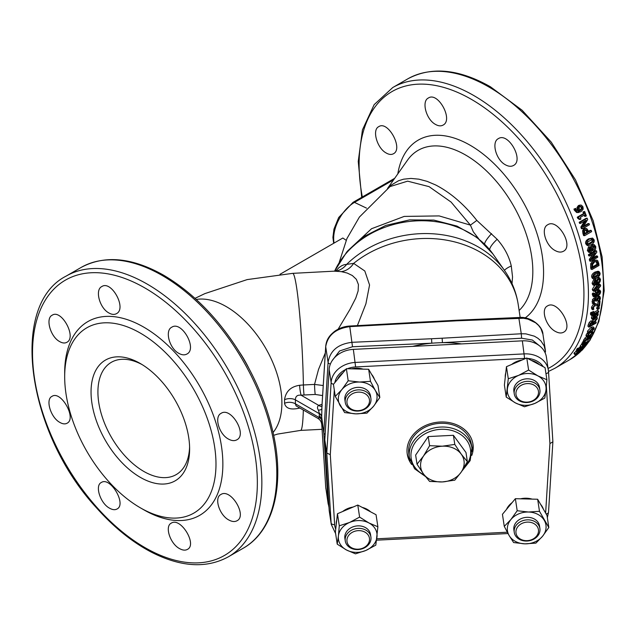 <?xml version="1.0" encoding="UTF-8"?>
<svg xmlns="http://www.w3.org/2000/svg" width="636" height="636" viewBox="0 0 636 636"><rect width="100%" height="100%" fill="white"/><g stroke="black" fill="none" stroke-linecap="round" stroke-linejoin="round"><path stroke-width="0.95" d="M579.905 206.573L580.668 206.279L582.202 207.288L582.274 208.648L580.239 210.595L578.943 207.893L579.905 206.573M579.706 210.484L581.296 208.783L581.232 207.431L580.167 206.438M581.296 208.783L582.274 208.648M577.973 207.376L580.167 205.054L581.463 205.205L582.966 206.851L583.156 209.22L580.97 211.709L577.647 212.408L575.254 209.983L574.92 208.902L575.818 208.377A163.722 94.526 60 0 1 575.842 208.433L576.129 209.673L578.553 211.279L579.563 210.985L578.299 209.371L577.973 207.376L577.011 207.543L578.386 205.539L580.167 205.054M578.084 211.303L578.585 211.112L577.329 209.522L577.011 207.543M578.585 211.112L579.563 210.985M578.871 212.48L576.669 212.527L574.292 210.134L573.958 209.061L575.818 208.377M573.958 209.061L574.92 208.902M580.207 222.242L587.195 218.212A163.722 94.526 60 0 1 587.688 219.571L583.053 227.084L589.079 223.602A163.722 94.526 60 0 1 589.461 224.731L582.465 228.769A163.722 94.526 -120 0 0 581.892 227.052L586.146 220.183L580.612 223.379A163.722 94.526 -120 0 0 580.207 222.242L579.189 222.282L586.185 218.243L587.195 218.212M580.612 223.379L579.595 223.395A162.108 93.595 -120 0 0 579.189 222.282M582.465 228.769L581.431 228.737A162.108 93.595 -120 0 0 580.859 227.036L581.892 227.052M580.859 227.036L584.579 221.082M583.649 226.122L588.046 223.586L589.079 223.602M585.39 229.954L586.591 229.866L587.616 231.568A163.722 94.526 60 0 1 587.871 232.394L585.088 234A163.722 94.526 -120 0 0 584.778 232.999L584.532 231.226L585.39 229.954L586.591 229.866L585.669 229.819M584.905 233.412L586.821 232.307L587.871 232.394M586.821 232.307A162.108 93.595 -120 0 0 586.567 231.488L585.549 229.811M583.633 230.757L584.953 228.706L586.766 228.602L588.348 230.908A163.722 94.526 60 0 1 588.666 231.933L591.273 230.431A163.722 94.526 60 0 1 591.639 231.639L584.643 235.678A163.722 94.526 -120 0 0 583.951 233.388L583.633 230.757L582.592 230.701L583.912 228.658L585.724 228.555M585.033 228.372L586.766 228.602M584.643 235.678L583.586 235.574A162.108 93.595 -120 0 0 582.902 233.317L582.592 230.701M588.483 231.345L590.216 230.343L591.273 230.431M592.219 239.311L593.308 240.217L592.911 242.006L588.666 244.447L587.585 243.524L587.958 241.775L592.498 239.319M587.585 244.256L591.822 241.815L592.235 240.034L591.146 239.144M586.805 243.978C586.289 242.022 587.243 240.352 589.667 238.985L592.561 238.087L594.088 239.772C594.604 241.72 593.642 243.389 591.186 244.765L588.244 245.655L586.805 243.978L585.724 243.795C585.207 241.855 586.169 240.201 588.602 238.826L592.561 238.087M588.244 245.655L587.155 245.448L585.724 243.795M589.54 254.941L596.528 250.902A163.722 94.526 60 0 1 596.807 252.238L591.528 259.655L597.554 256.173A163.722 94.526 60 0 1 597.753 257.27L590.764 261.309A163.722 94.526 -120 0 0 590.462 259.631L595.304 252.85L589.763 256.046A163.722 94.526 -120 0 0 589.54 254.941L588.435 254.646L595.423 250.608L596.528 250.902M589.763 256.046L588.658 255.744A162.108 93.595 -120 0 0 588.435 254.646M590.764 261.309L589.644 260.951A162.108 93.595 -120 0 0 589.341 259.297L590.462 259.631M589.341 259.297L593.046 254.154M592.736 257.97L596.441 255.831L597.554 256.173M594.676 261.786L597.101 261.73L597.935 263.884A163.722 94.526 60 0 1 598.063 264.767L592.673 267.875A163.722 94.526 -120 0 0 592.553 266.993L592.625 264.433L594.676 261.786M596.568 261.388L595.956 261.317M592.537 266.882L596.934 264.345L598.063 264.767M596.934 264.345A162.108 93.595 -120 0 0 596.807 263.471L595.98 261.34M591.83 264.051L594.485 260.561L596.91 260.164L597.713 260.673L598.746 263.455A163.722 94.526 60 0 1 599.025 265.466L592.029 269.505A163.722 94.526 -120 0 0 591.75 267.51L591.83 264.051L590.709 263.662L593.364 260.196L596.91 260.164M592.029 269.505L590.9 269.068A162.108 93.595 -120 0 0 590.629 267.096L590.709 263.662M598.412 272.804L599.271 273.647L598.627 275.364L594.39 277.797L593.539 276.954L594.151 275.277L596.258 273.734L598.85 272.86M593.253 277.272L597.49 274.832L598.086 272.868M592.768 277.399C592.585 275.547 593.706 273.933 596.131 272.558L599.247 271.723L600.05 273.194C600.225 275.038 599.088 276.652 596.64 278.027L593.531 278.87L592.768 277.399L591.623 276.891C591.448 275.054 592.569 273.448 594.994 272.073L598.118 271.23L599.247 271.723M593.531 278.87L592.378 278.337L591.623 276.891M598.293 295.74L599.891 296.599L600.424 298.165L599.827 300.534L598.842 301.106A163.722 94.526 -120 0 0 598.85 301.035L599.605 298.689L599.295 297.728L597.188 298.984L596.862 300.311A163.722 94.526 60 0 1 596.83 300.749L596.059 301.202A163.722 94.526 -120 0 0 596.083 300.852L595.01 299.93L594.223 300.788L594.422 303.396A163.722 94.526 60 0 1 594.414 303.459L593.42 304.032L593.642 300.367L594.97 298.912L596.457 299.469L598.357 296.813L599.947 296.63L598.866 295.931M595.789 299.818L595.01 299.93M594.946 298.085L596.457 299.469M596.059 301.202L594.914 300.438A162.108 93.595 -120 0 0 594.938 300.089L594.946 299.969M598.842 301.106L597.697 300.327A162.108 93.595 -120 0 0 597.705 300.256L598.468 297.799M597.705 300.256L598.85 301.035M595.375 298.682L595.892 297.37L597.037 298.109M595.892 297.37L596.226 296.901M593.42 304.032L592.283 303.253L592.498 299.62L593.825 298.181L595.312 298.721M592.498 299.62L593.642 300.367M597.975 308.325L599.311 307.554A163.722 94.526 60 0 1 599.136 308.746L597.8 309.517A163.722 94.526 -120 0 0 597.975 308.325L596.838 307.474L598.182 306.703L599.311 307.554M597.8 309.517L596.671 308.651A162.108 93.595 -120 0 0 596.838 307.474M587.887 335.538L589.302 335.697L591.838 333.256L591.75 332.294A163.722 94.526 -120 0 0 591.774 332.254L592.76 331.682L592.609 332.795L591.265 334.711L588.944 336.476L587.171 337.08L585.971 335.88L587.02 333.288L588.014 332.715L589.087 333.805A163.722 94.526 60 0 1 589.063 333.844L587.847 336.118M587.171 337.08L587.123 335.967L589.087 333.805M588.236 334.584L590.764 332.151M587.02 333.288L588.093 334.377M589.564 337.199L589.62 337.986L588.284 339.33L587.672 339.219L588.109 338.042L589.564 337.199L589.62 337.986L589.127 337.454M587.807 338.797L588.284 339.33L587.672 339.219M590.86 336.452L589.357 338.964L586.829 340.141L587.235 338.543L585.446 341.214A163.722 94.526 60 0 1 585.422 341.254L584.524 341.778L586.002 339.067L591.21 335.713A163.722 94.526 60 0 1 590.86 336.452M590.741 335.204L591.21 335.713M584.524 341.778L583.482 340.618L583.92 339.457L586.662 336.603M578.275 349.824L579.086 349.355A163.722 94.526 60 0 1 579.062 349.395L578.569 349.999L579.38 349.967A163.722 94.526 -120 0 0 580.119 348.918L580.851 348.496A163.722 94.526 60 0 1 580.127 349.522L584.643 346.914A163.722 94.526 60 0 1 584.182 347.542L579.666 350.15A163.722 94.526 60 0 1 579.356 350.563L578.625 350.985A163.722 94.526 -120 0 0 578.935 350.571L577.734 350.531L578.275 349.824L577.281 348.6L578.092 348.13L579.086 349.355M576.741 349.299L576.502 349.895L577.488 351.136L577.734 350.531L576.741 349.299L577.281 348.6M578.569 349.999L579.205 350.062L578.855 349.633M584.198 346.358L584.643 346.914M580.183 347.677L580.708 347.375M578.474 348.608A162.108 93.595 -120 0 0 579.126 347.685L579.857 347.264L580.851 348.496M579.126 347.685L580.119 348.918M578.991 349.474L579.38 349.967M582.497 348.512L582.489 349.816L579.507 352.312A163.722 94.526 -120 0 0 579.547 352.265L581.646 350.325L581.32 349.943L577.52 353.29L574.912 354.681L577.981 351.605A163.722 94.526 60 0 1 577.949 351.652L576.144 353.417L576.447 353.743L581.686 349.363L582.894 348.989L582.512 348.504M581.344 349.927L581.646 350.325L581.32 349.943M577.647 351.175L577.981 351.605M574.912 354.681L573.958 353.393L576.908 350.404M575.898 350.993L576.868 352.249M579.181 351.772L579.547 352.265M579.142 351.811L579.507 352.312M582.258 346.278L582.743 346.874L581.908 347.161L582.004 346.62L584.079 344.807A163.722 94.526 60 0 1 582.743 346.874M581.821 347.049L582.004 346.62M587.243 342.995L582.918 347.177C581.177 348.154 580.636 348.091 581.304 347.002L585.152 343.758A163.722 94.526 60 0 1 583.419 346.485L586.146 344.116L586.336 343.146A163.722 94.526 -120 0 0 586.36 343.106L587.322 342.558L587.243 342.995M585.931 342.852L586.424 343.432L586.034 342.796M580.294 345.793L580.048 346.572L581.058 347.797L581.304 347.002L580.294 345.793L581.59 344.315L582.608 345.515M581.59 344.315L582.171 343.838M584.118 342.422L585.041 341.89A163.722 94.526 60 0 1 585.017 341.922L584.778 343.058L588.499 340.912A163.722 94.526 60 0 1 588.101 341.604L582.854 344.632A163.722 94.526 -120 0 0 583.252 343.941L584.039 343.488L584.118 342.422L583.085 341.254L583.729 340.88M584.039 343.488L583.085 341.254M584.77 342.327L584.627 342.884M583.005 342.311L582.902 341.548L583.005 342.311M582.854 344.632L581.829 343.44A162.108 93.595 -120 0 0 582.226 342.756L582.981 342.327M582.226 342.756L583.252 343.941M587.807 340.117L588.499 340.912M585.486 340.88L586.742 340.157M591.87 329.241L593.412 329.376L590.908 331.833L589.389 331.698L591.87 329.241M593.42 328.78L593.412 329.376L592.808 328.78M589.365 332.302L589.389 331.698M590.097 330.601L591.631 329.376M588.626 332.143L592.164 328.399L594.175 327.906L594.167 328.939L590.59 332.644L588.602 333.145L588.626 332.143L587.545 331.078L591.075 327.357L593.094 326.856L594.175 327.906M588.602 333.145L587.521 332.072L587.545 331.078M590.796 323.756L591.575 323.303L592.673 324.304L590.049 325.823A163.722 94.526 -120 0 0 590.295 324.924L591.87 322.738L592.919 322.524M591.575 323.303A162.108 93.595 -120 0 0 591.703 322.842M592.863 322.492L592.895 323.517A163.722 94.526 60 0 1 592.673 324.304M593.722 322.07A403.884 366.829 -49.2 0 0 597.379 317.857A163.722 94.526 60 0 1 597.085 319.049A418.122 380.988 132.8 0 1 593.738 322.826A163.722 94.526 60 0 1 593.452 323.851L596.234 322.245A163.722 94.526 60 0 1 595.972 323.144L588.984 327.174A163.722 94.526 -120 0 0 589.477 325.441L590.311 323.493L592.037 321.824L593.722 322.07L592.394 320.631M596.918 317.459L597.379 317.857M592.744 320.942A404.663 367.536 -48.5 0 0 593.857 319.677M588.984 327.174L587.879 326.173A162.108 93.595 -120 0 0 588.372 324.455L589.198 322.516L590.923 320.862L592.617 321.093M595.137 321.26L596.234 322.245M593.34 317.785L594.414 318.684L593.46 318.859L593.277 318.032L595.01 315.877A163.722 94.526 60 0 1 594.414 318.684M593.332 318.747L593.277 318.032M598.182 314.073L598.118 315.003L594.811 319.224L592.744 319.622L592.561 318.405L593.46 316.513L595.853 314.597A163.722 94.526 60 0 1 595.081 318.294L597.347 315.456L597.069 314.033A163.722 94.526 -120 0 0 597.085 313.977L598.047 313.421L598.182 314.073M597.323 312.84L598.047 313.421M596.361 313.397L597.085 313.977M596.322 313.421L597.069 314.033M595.598 315.917L596.218 313.58L597.339 314.494M596.218 313.58L595.948 313.127M595.201 314.073L595.853 314.597M592.744 319.622L591.623 318.676L591.44 317.475L592.339 315.599L593.46 316.513M592.339 313.945L593.491 314.256A163.722 94.526 -120 0 0 593.746 312.721L594.477 312.3A163.722 94.526 60 0 1 594.223 313.802L598.738 311.195A163.722 94.526 60 0 1 598.579 312.117L594.064 314.725A163.722 94.526 60 0 1 593.945 315.345L593.221 315.766A163.722 94.526 -120 0 0 593.332 315.146L591.718 315.551L591.782 313.516L592.593 313.055A163.722 94.526 60 0 1 592.585 313.103L592.418 314.613M591.718 315.551L590.59 314.653L590.653 312.65L591.464 312.181L592.593 313.055M590.653 312.65L591.782 313.516M592.808 315.432L593.221 315.766M594.342 312.197L597.609 310.312L598.738 311.195M592.434 312.928A162.108 93.595 -120 0 0 592.617 311.855L593.34 311.433L594.477 312.3M592.617 311.855L593.746 312.721M592.466 313.453L593.491 314.256M599.223 301.814L600.026 301.345A163.722 94.526 60 0 1 599.517 306.043L598.524 306.616L597.061 305.757L594.732 305.693L593.428 307.673L593.817 309.128A163.722 94.526 60 0 1 593.809 309.183L592.816 309.764L592.625 308.062L594.779 304.676L596.147 304.262L598.826 305.558A163.722 94.526 -120 0 0 599.223 301.814L598.42 300.82M599.303 300.844L600.026 301.345M592.816 309.764L591.679 308.929L591.488 307.252L593.642 303.881L595.002 303.467L597.689 304.731A162.108 93.595 -120 0 0 598.078 301.019M597.689 304.731L598.826 305.558M596.099 303.793L597.236 304.596M595.002 303.467L596.147 304.262M598.365 291.717L599.629 291.463L599.947 292.25L599.525 293.482L597.212 295.35L597.132 292.973L598.365 291.717M596.512 294.404L598.373 292.775L598.802 291.503M598.373 292.775L599.525 293.482M598.524 289.587L600.082 290.39L600.71 291.813L600.026 293.951L597.403 296.32L594.517 297.131L593.46 295.064L593.571 294.094L594.469 293.57A163.722 94.526 60 0 1 594.469 293.617L594.74 295.978L596.544 295.74L596.099 294.357L596.544 292.552L598.333 290.636L600.114 290.406L599.017 289.754M594.517 297.131L593.022 296.273L592.315 294.381L592.418 293.411L593.324 292.894L594.469 293.57M594.334 295.39L595.391 295.032L594.954 293.657L595.813 291.177M595.391 295.032L596.544 295.74M592.418 293.411L593.571 294.094M599.192 285.461L599.955 286.248L599.215 287.917L594.978 290.358L594.223 289.555L594.922 287.925L599.192 285.461L599.955 286.248L598.802 285.54M594.278 289.96L594.978 290.358L594.223 289.555M593.833 289.706L598.071 287.265L598.81 285.612M593.452 290L597.021 285.262L600.138 284.427L600.726 285.803L597.109 290.525L594.008 291.368L593.452 290L592.299 289.364L594.652 285.453M597.021 285.262L595.876 284.65L599.001 283.807L600.138 284.427M594.008 291.368L592.855 290.708L592.299 289.364M593.929 283.616L595.018 284.181L593.905 283.386L594.922 281.319L596.369 281.351L595.018 284.181L594.31 284.276M593.873 283.592L594.851 282.209L595.996 282.789M594.851 282.209L595.224 280.786M598.412 279.14L599.358 278.989L599.827 279.951L598.444 282.4L596.902 282.312L598.412 279.14M596.981 281.963L598.635 279.029M598.245 278.027L599.653 277.868L600.519 279.562L600.018 281.915L598.556 283.489L596.695 283.115L595.169 285.238L593.96 285.373L593.213 283.783L594.835 280.214L596.6 280.54L598.245 278.027L597.339 277.59M594.954 279.554L596.568 280.555M596.051 283.036L597.204 283.632L596.695 283.115M597.888 277.201L599.653 277.868M595.495 279.816L596.21 278.258M593.96 285.373L592.808 284.777L592.068 283.203L593.69 279.665L595.423 279.991M589.397 251.005L590.518 251.26L589.143 250.369L589.882 248.199L591.496 248.294L591.345 249.813L589.898 251.387M590.884 247.968L590.343 248M589.421 250.997L590.248 249.558L591.345 249.813M590.248 249.558L590.399 248.048M593.348 246.013L594.191 245.83L595.058 246.927L593.984 249.495L592.259 249.336L593.348 246.013M592.378 249.439L593.96 246.681L593.595 245.894M592.903 249.702L592.259 249.336M592.959 244.82L594.143 244.59L595.757 246.537L595.638 249.042L594.318 250.671L593.134 250.87L592.156 250.21L590.892 252.405L589.842 252.595L588.451 250.759L589.596 247.022L591.599 247.428L592.959 244.82L591.87 244.606L594.143 244.59M590.502 247.197L591.87 244.606M589.842 252.595L588.737 252.317L587.354 250.512L588.499 246.808L590.661 246.855M583.935 211.875L584.651 211.462A163.722 94.526 60 0 1 586.352 215.906L585.637 216.32A163.722 94.526 -120 0 0 585.017 214.666L580.326 217.369A163.722 94.526 60 0 1 580.954 219.023L580.31 219.396L578.625 218.076A163.722 94.526 -120 0 0 578.267 217.13L584.563 213.489A163.722 94.526 -120 0 0 583.935 211.875L582.95 211.979L584.651 211.462M579.054 217.957L577.631 218.148A162.108 93.595 -120 0 0 577.265 217.21L583.57 213.577A162.108 93.595 -120 0 0 582.95 211.979M583.57 213.577L584.563 213.489M577.265 217.21L578.267 217.13M577.631 218.148L579.309 219.452L580.31 219.396M585.637 216.32L584.635 216.375A162.108 93.595 -120 0 0 584.174 215.151M299.651 407.922A8.109 1.264 -96.4 0 0 299.643 408.081C290.811 410.14 285.779 408.55 284.538 403.311A8.109 4.81 1.4 0 1 295.382 403.812L296.09 405.855M321.927 406.706L321.713 416.214A8.348 0.835 89.5 0 1 321.673 416.914A8.109 5.032 4.1 0 0 319.336 413.678L295.382 399.845A8.109 4.547 178.6 0 0 284.538 399.71C285.779 391.418 290.811 386.609 299.643 385.281A8.109 1.264 -96.4 0 0 301.162 395.242C297.402 394.733 295.478 396.268 295.382 399.845A86.25 49.799 60 0 1 295.382 403.812L319.336 417.645A8.109 4.293 176.2 0 1 321.673 420.213L321.816 425.102M321.673 416.914L323.796 433.235L328.081 362.361C330.068 350.619 338.129 343.933 352.272 342.295L431.542 338.742A4049.142 2337.745 0 0 0 442.147 338.209L521.274 333.765L518.769 317.499C530.575 316.124 542.77 326.149 542.945 334.321L540.918 328.597L538.605 325.465L535.599 322.786L527.896 319.113L523.476 318.246L456.799 320.806L349.903 326.626C335.752 328.494 327.691 335.188 325.712 346.707L321.776 409.139A8.109 1.391 -1.5 0 1 318.437 410.22C317.11 408.217 317.181 406.595 318.644 405.339L322.047 404.369M321.673 420.213L321.562 418.504L319.2 415.586L319.367 413.424L318.437 410.22M178.954 353.417C181.968 355.063 184.607 355.278 186.873 354.053C197.748 348.878 181.61 320.393 171.768 327.214C164.557 330.529 169.446 348.671 178.954 353.417M108.772 312.896C111.713 314.597 114.281 314.852 116.468 313.659C127.097 308.516 111.364 279.904 101.776 286.582C94.756 289.793 99.542 307.951 108.772 312.896M59.363 341.421C62.28 343.162 64.769 343.456 66.844 342.311C77.051 337.43 61.39 308.706 52.144 315.233C45.323 318.342 50.355 336.444 59.363 341.421M59.657 422.296C62.574 424.029 65.047 424.339 67.066 423.226C76.988 418.552 60.921 390.059 51.953 396.387C45.283 399.368 50.634 417.375 59.657 422.296M109.471 508.14C112.445 509.849 114.949 510.136 116.984 509.015C126.946 504.412 110.298 476.253 101.291 482.509C94.653 485.522 100.281 503.283 109.471 508.14M179.654 548.661C182.683 550.323 185.251 550.577 187.358 549.425C197.629 544.686 180.584 516.758 171.259 523.158C164.438 526.322 170.281 543.939 179.654 548.661M229.095 520.121C232.148 521.743 234.779 521.965 236.982 520.773C247.563 515.804 230.645 487.876 220.883 494.506C213.768 497.813 219.531 515.51 229.095 520.121M228.809 439.245C231.87 440.859 234.533 441.066 236.791 439.842C247.619 434.73 231.027 406.507 221.105 413.336C213.831 416.755 219.134 434.595 228.809 439.245M505.541 164.859C496.032 160.121 491.151 141.979 498.354 138.656C508.196 131.843 524.334 160.32 513.467 165.495C511.201 166.727 508.554 166.513 505.541 164.859M435.358 124.338C426.128 119.401 421.342 101.243 428.362 98.023C437.958 91.346 453.691 119.966 443.053 125.101C440.867 126.302 438.307 126.047 435.358 124.338M385.957 152.863C376.941 147.894 371.909 129.784 378.73 126.675C387.976 120.148 403.637 148.88 393.43 153.761C391.355 154.906 388.866 154.604 385.957 152.863M555.681 331.563C546.117 326.952 540.354 309.263 547.469 305.956C557.239 299.317 574.149 327.246 563.576 332.223C561.365 333.407 558.742 333.192 555.681 331.563M555.395 250.687C545.72 246.037 540.417 228.205 547.691 224.786C557.613 217.957 574.205 246.172 563.385 251.284C561.119 252.508 558.456 252.309 555.395 250.687M142.082 364.579A64.84 37.437 -120 0 0 111.348 362.305A64.84 37.437 -120 0 0 111.348 437.178A64.84 37.437 -120 0 0 176.188 474.615A64.84 37.437 -120 0 0 189.592 446.862M189.623 448.905A69.706 40.243 60 0 1 140.333 477.358A69.706 40.243 60 0 1 91.043 391.991A69.706 40.243 60 0 1 140.333 363.53A69.706 40.243 60 0 1 189.623 448.905M143.768 509.786L140.333 507.806A106.991 61.772 60 0 1 64.681 376.766A106.991 61.772 60 0 1 140.333 333.089A106.991 61.772 60 0 1 215.986 464.129A106.991 61.772 60 0 1 140.333 507.806L143.768 509.794A111.856 64.578 60 0 1 143.768 509.786A111.856 64.578 60 0 0 222.862 464.129A111.856 64.578 60 0 0 143.768 327.135A111.856 64.578 60 0 0 64.681 372.799L64.681 376.766M540.123 346.31L532.412 340.053L521.615 338.217L442.433 342.653A185.601 148.832 171.6 0 0 431.82 343.186L352.503 346.755L339.608 350.953L332.143 360.699M335.673 271.143L338.948 267.621L341.794 265.689L344.148 264.727L353.64 263.384L364.81 271L369.564 284.984L365.891 303.865L357.4 325.576M388.191 187.946L391.196 185.108L398.573 180.727L403.645 179.177L410.951 178.43L418.87 179.161L427.138 181.363L435.652 184.965C450.622 192.708 464.344 204.522 476.809 220.414L497.169 239.303C504.404 247.484 509.102 256.395 511.288 266.031L512.537 276.867L512.02 283.64M347.582 250.997L371.527 228.729L404.202 216.415L439.142 215.914L470.409 225.12L451.091 202.073L429.069 186.634L407.62 181.165L390.011 186.594L359.396 217.067L346.946 238.54L339.266 262.231M478.717 238.778L473.327 231.838L470.409 225.12A16.21 0.405 142.7 0 0 476.809 220.414M346.167 240.313L342.836 238.015L280.007 274.291M299.643 385.281A36.101 20.845 180 0 1 303.396 384.979L314.534 384.414L318.533 369.397L325.282 352.98M338.145 329.186L349.943 309.454L355.77 298.093L358.124 290.954L358.426 284.554L356.351 279.323L352.352 275.531L347.145 273.019L341.278 271.636L334.981 271.214M341.278 271.636A19.454 16.568 100.6 0 0 353.64 263.384A98.882 80.43 171.4 0 1 454.358 241.831A98.882 80.43 171.4 0 1 518.213 304.533C516.281 292.131 511.694 280.746 504.459 270.395A97.507 79.309 -8.6 0 0 346.668 264.345A19.454 18.365 -101.7 0 1 336.126 271.063L337.048 270.785M322.595 395.568L315.225 394.447A8.109 0.58 -92.9 0 1 314.534 384.414L323.223 385.527M521.615 338.217L521.274 333.765L525.877 333.86L534.359 336.174L537.961 338.304L540.982 341.007L544.146 345.873L545.465 351.382A3.244 1.836 176.4 0 1 545.473 351.47A3.244 1.836 176.4 0 1 545.004 352.519M296.32 406.007L318.437 418.679A8.109 7.99 -171.1 0 1 321.776 424.403L325.712 487.232L328.216 504.205M328.995 507.361L328.081 502.885L323.796 433.235L325.139 434.595M456.799 320.806L456.648 320.218L349.705 326.037C344.052 326.419 339.004 328.208 334.568 331.396C331.125 334.29 326.467 338.082 325.704 346.469A3.244 1.9 -176.3 0 1 325.751 346.207M411.874 323.08L411.699 322.492M321.832 407.787L325.704 346.469A3.244 1.9 -176.3 0 0 325.712 346.707L328.081 362.361A3.244 1.821 3.4 0 0 330.402 364.038M431.542 338.742L431.82 343.186A106.117 86.313 -8.6 0 0 412.732 346.382M442.147 338.209L442.433 342.653A106.117 86.313 -8.6 0 1 461.521 343.917M511.288 266.031A16.21 8.244 -11.8 0 0 504.404 270.316M489.641 249.622A16.21 4.547 141 0 1 497.169 239.303M318.437 418.679L319.336 417.645L319.2 415.586M322.269 405.84L321.776 406.197A8.109 3.88 67.3 0 1 318.644 405.339L301.162 395.242A28.127 16.242 0 0 1 304.088 395.004L315.225 394.447M472.174 451.425A33.231 27.03 171.4 0 0 472.93 445.605A33.231 27.03 171.4 0 0 472.802 443.236M407.135 453.182A33.231 27.03 171.4 0 0 410.164 460.822M471.801 455.4A33.231 27.03 171.4 0 0 473.216 447.466A33.231 27.03 171.4 0 0 472.969 444.159A33.231 27.03 171.4 0 0 436.058 422.415A33.231 27.03 171.4 0 0 407.255 454.12A33.231 27.03 171.4 0 0 411.699 464.503M335.617 533.596L331.284 524.446L329.305 511.392A24.319 19.78 -8.6 0 1 329.154 509.977L324.805 439.937L326.785 452.983L331.133 382.498A24.319 19.78 -8.6 0 1 355.325 362.433L524.326 353.894A24.319 19.78 -8.6 0 1 548.367 370.104A24.319 19.78 -8.6 0 1 548.518 371.519A3.244 1.884 -3.6 0 1 548.526 371.615L552.883 441.797L549.917 443.594L546.364 386.314M324.805 439.937L329.154 369.452A24.319 19.78 -8.6 0 1 353.346 349.379L522.347 340.84A24.319 19.78 -8.6 0 1 546.388 357.05L548.526 371.615A3.244 1.884 -3.6 0 1 545.958 373.634M548.534 371.718L552.883 441.662M334.298 389.971L330.299 454.684L326.785 452.983L331.133 523.03A3.244 1.884 -3.6 0 0 334.639 524.597A21.075 17.14 171.4 0 0 335.721 529.184M539.622 527.26A12.966 10.55 171.4 0 0 525.121 517.497A12.966 10.55 171.4 0 0 514.166 531.116M506.487 509.42A19.454 15.82 -8.6 0 1 512.115 502.623M520.494 498.815A19.454 15.82 -8.6 0 1 532.133 499.117M540.584 504.332A19.454 15.82 -8.6 0 1 543.335 509.086M537.651 499.252L515.367 498.688L502.44 514.309L504.269 526.362L509.094 535.456A19.454 15.82 -8.6 0 1 510.883 519.556A19.454 15.82 -8.6 0 1 528.484 512.02A19.454 15.82 -8.6 0 1 544.305 520.399A19.454 15.82 -8.6 0 1 542.516 536.307A19.454 15.82 -8.6 0 1 524.915 543.836L513.626 542.556L509.094 535.456A19.454 15.82 171.4 0 0 524.915 543.836L535.902 543.12L542.516 536.307L548.828 527.498L547.008 515.438L537.651 499.252L539.479 511.304L548.828 527.498M504.269 526.362L510.883 519.556L517.195 510.74L528.484 512.02L539.479 511.304M515.367 498.688L517.195 510.74M515.939 531.41A11.345 9.23 171.4 0 0 532.292 539.4A11.345 9.23 171.4 0 0 533.437 523.325A11.345 9.23 171.4 0 0 515.939 531.41M514.182 530.48A12.966 10.55 -8.6 0 1 526.664 519.882A12.966 10.55 -8.6 0 1 539.9 528.5A12.966 10.55 -8.6 0 1 528.659 540.878A12.966 10.55 -8.6 0 1 514.262 532.388A12.966 10.55 -8.6 0 1 514.182 530.48M370.621 535.798A12.966 10.55 171.4 0 0 352.296 527.117A12.966 10.55 171.4 0 0 345.165 539.654M342.629 511.527A19.454 15.82 -8.6 0 1 347.51 508.649A19.454 15.82 -8.6 0 1 353.123 507.043M362.25 507.409A19.454 15.82 -8.6 0 1 370.573 511.821M336.253 524.446A19.454 15.82 -8.6 0 1 336.762 519.922M337.454 513.737L357.782 505.048L359.61 517.1L349.601 522.45A19.454 15.82 -8.6 0 1 368.896 522.935A19.454 15.82 -8.6 0 1 376.997 536.959A19.454 15.82 -8.6 0 1 365.803 550.482A19.454 15.82 -8.6 0 1 346.509 549.997A19.454 15.82 -8.6 0 1 338.408 535.973L339.282 525.797L337.454 513.737L335.395 532.109L337.223 544.162L338.408 535.973A19.454 15.82 171.4 0 1 349.601 522.45L339.282 525.797M359.61 517.1L368.896 522.935L377.879 526.775L375.812 545.139L365.803 550.482L355.484 553.837L346.509 549.997L337.223 544.162M357.782 505.048L376.051 514.723L377.879 526.775M370.621 397.277A12.966 10.55 171.4 0 0 369.437 392.929A12.966 10.55 171.4 0 0 353.425 388.175A12.966 10.55 171.4 0 0 345.165 401.141M371.583 374.358A19.454 15.82 -8.6 0 1 373.213 376.623A19.454 15.82 -8.6 0 1 374.334 379.112M337.485 379.446A19.454 15.82 -8.6 0 1 343.114 372.64M351.493 368.84A19.454 15.82 -8.6 0 1 363.132 369.134M368.649 369.278L378.007 385.464L379.827 397.516L375.304 390.425A19.454 15.82 -8.6 0 1 373.515 406.325A19.454 15.82 -8.6 0 1 355.914 413.853A19.454 15.82 -8.6 0 1 340.093 405.482A19.454 15.82 -8.6 0 1 341.882 389.574A19.454 15.82 -8.6 0 1 359.483 382.045L370.478 381.33L368.649 369.278L346.366 368.705L348.194 380.765L359.483 382.045A19.454 15.82 171.4 0 1 375.304 390.425L370.478 381.33M346.366 368.705L333.439 384.335L335.267 396.387L341.882 389.574L348.194 380.765M379.827 397.516L373.515 406.325L366.9 413.138L355.914 413.853L344.625 412.573L335.267 396.387M539.622 388.747A12.966 10.55 171.4 0 0 525.121 378.984A12.966 10.55 171.4 0 0 514.166 392.603M505.254 377.394A19.454 15.82 -8.6 0 1 505.763 372.871M511.63 364.476A19.454 15.82 -8.6 0 1 522.124 359.992M531.251 360.358A19.454 15.82 -8.6 0 1 539.574 364.77M506.455 366.686L504.396 385.058L506.224 397.11L515.51 402.946L524.485 406.778L534.804 403.431A19.454 15.82 -8.6 0 1 515.51 402.946A19.454 15.82 -8.6 0 1 507.401 388.922A19.454 15.82 -8.6 0 1 518.602 375.391A19.454 15.82 -8.6 0 1 537.897 375.884A19.454 15.82 -8.6 0 1 545.998 389.9L544.813 398.088L534.804 403.431A19.454 15.82 171.4 0 0 545.998 389.9L546.88 379.724L537.897 375.884L528.611 370.049L526.783 357.996L506.455 366.686L508.283 378.738L518.602 375.391L528.611 370.049M526.783 357.996L545.052 367.664L546.88 379.724M506.224 397.11L508.283 378.738M358.879 530.631A11.345 9.23 171.4 0 0 348.123 544.583A11.345 9.23 171.4 0 0 367.664 544.535A11.345 9.23 171.4 0 0 358.879 530.631M358.839 528.373A12.966 10.55 -8.6 0 1 370.907 537.038A12.966 10.55 -8.6 0 1 359.666 549.409A12.966 10.55 -8.6 0 1 345.261 540.926A12.966 10.55 -8.6 0 1 358.839 528.373M369.508 401.372A11.345 9.23 171.4 0 0 353.155 393.374A11.345 9.23 171.4 0 0 352.01 409.457A11.345 9.23 171.4 0 0 369.508 401.372M370.979 400.434A12.966 10.55 -8.6 0 1 358.497 411.031A12.966 10.55 -8.6 0 1 345.261 402.413A12.966 10.55 -8.6 0 1 356.502 390.035A12.966 10.55 -8.6 0 1 370.907 398.526A12.966 10.55 -8.6 0 1 370.979 400.434M526.56 402.143A11.345 9.23 171.4 0 0 537.325 388.199A11.345 9.23 171.4 0 0 517.784 388.246A11.345 9.23 171.4 0 0 526.56 402.143M526.33 402.54A12.966 10.55 -8.6 0 1 514.262 393.875A12.966 10.55 -8.6 0 1 525.503 381.505A12.966 10.55 -8.6 0 1 539.9 389.987A12.966 10.55 -8.6 0 1 526.33 402.54M428.227 436.566L453.404 435.302L454.788 444.429L442.37 446.194A21.886 17.8 171.4 0 0 423.489 456.076A21.886 17.8 171.4 0 0 423.489 473.947A21.886 17.8 171.4 0 0 442.37 481.929L454.788 480.164L461.251 472.039A21.886 17.8 171.4 0 0 461.251 454.168L467.373 461.664L461.251 472.039A21.886 17.8 171.4 0 1 442.37 481.929L429.61 481.436L423.489 473.947L417.025 464.208L415.642 455.074L428.227 436.566L429.61 445.701L423.489 456.076L417.025 464.208M461.792 471.236L470.179 460.591L471.928 448.134L471.363 444.405A31.609 25.71 171.4 0 0 455.853 425.993A31.609 25.71 171.4 0 0 422.725 428.497A31.609 25.71 171.4 0 0 408.853 453.873L409.417 457.61L414.593 468.772L425.373 476.436M453.404 435.302L465.989 452.53L467.373 461.664M454.788 444.429L461.251 454.168A21.886 17.8 171.4 0 0 442.37 446.194L429.61 445.701M581.232 207.431L582.202 207.288M580.064 210.444L580.684 210.357M578.386 205.539L579.34 205.364M577.329 209.522L578.299 209.371M574.292 210.134L575.254 209.983M576.669 212.527L577.647 212.408M586.567 231.488L587.616 231.568M583.912 228.658L584.953 228.706M582.902 233.317L583.951 233.388M592.235 240.034L593.308 240.217M589.795 243.334L590.876 243.532M591.822 241.815L592.911 242.006M588.602 238.826L589.667 238.985M596.807 263.471L597.935 263.884M593.364 260.196L594.485 260.561M590.629 267.096L591.75 267.51M598.134 273.13L599.271 273.647M595.407 276.342L596.544 276.867M597.49 274.832L598.627 275.364M594.994 272.073L596.131 272.558M594.938 300.089L596.083 300.852M598.468 297.934L599.605 298.689M597.498 296.265L598.357 296.813M593.825 298.181L594.97 298.912M592.005 301.488L593.142 302.251M591.003 332.397L591.838 333.256M588.372 334.727L589.302 335.697M586.058 334.862L587.123 335.967M586.575 336.651L587.624 337.78M584.953 337.931L586.002 339.067M583.92 339.457L584.961 340.61M578.824 350.865L579.181 351.334M577.615 351.947L578.037 352.511M574.34 352.654L575.302 353.926M585.366 343.178L586.146 344.116M589.898 330.823L590.908 331.833M591.075 327.357L592.164 328.399M591.965 322.683L592.895 323.517M590.923 320.862L592.037 321.824M589.198 322.516L590.311 323.493M588.372 324.455L589.477 325.441M596.226 314.534L597.347 315.456M594.716 314.351L595.375 314.876M591.44 317.475L592.561 318.405M590.415 313.643L591.544 314.526M592.402 313.643L593.316 314.359M593.658 303.897L594.779 304.676M591.488 307.252L592.625 308.062M598.802 291.55L599.947 292.25M596.91 294.651L597.657 295.12M597.617 290.223L598.333 290.636M595.391 291.868L596.544 292.552M594.954 293.657L596.099 294.357M592.315 294.381L593.46 295.064M595.964 288.76L597.109 289.412M598.071 287.265L599.215 287.917M598.683 279.371L599.827 279.951M597.299 281.812L598.444 282.4M593.69 279.665L594.835 280.214M592.068 283.203L593.213 283.783M593.96 246.681L595.058 246.927M592.879 249.233L593.984 249.495M588.499 246.808L589.596 247.022M587.354 250.512L588.451 250.759M361.701 197.351L358.243 161.472L362.44 129.895L374.151 104.646L392.762 87.529A162.108 93.595 60 0 1 473.812 95.551A162.108 93.595 60 0 1 579.714 238.405A162.108 93.595 60 0 1 554.862 368.3L569.832 359.658L580.382 351.803M392.762 87.529L407.724 78.888A162.108 93.595 60 0 1 488.774 86.917A162.108 93.595 60 0 1 590.359 216.59A162.108 93.595 60 0 1 582.91 349.148M580.167 351.931A162.108 93.595 60 0 1 569.832 359.658M196.254 299.453A78.618 45.395 60 0 1 265.61 348.115A78.618 45.395 60 0 1 273.075 432.52M303.332 410.053A78.618 5.597 87.1 0 1 300.613 430.397L322.078 429.308M284.538 399.71A77.767 46.849 57.7 0 1 284.538 403.311M195.029 298.34L204.864 293.617L247.15 279.601L292.679 273.353A78.618 5.597 87.1 0 1 303.396 384.979A8.109 0.58 -92.9 0 0 304.088 395.004M319.367 413.424A8.109 4.357 -176.8 0 1 321.713 416.214M243.238 548.216C273.051 531.473 284.602 486.93 273.838 436.113C268.4 410.061 258.407 384.47 243.85 359.356C221.559 321.784 194.878 293.768 163.81 275.309C132.209 257.461 104.654 254.837 81.138 267.438A162.108 93.595 60 0 1 162.188 275.468A162.108 93.595 60 0 1 268.09 418.321A162.108 93.595 60 0 1 243.238 548.216L228.276 556.858C206.469 568.679 180.886 567.137 151.519 552.223C132.137 542.095 113.733 527.228 96.322 507.639C27.022 432.806 8.745 305.137 66.176 276.08A162.108 93.595 60 0 1 147.226 284.109A162.108 93.595 60 0 1 253.128 426.955A162.108 93.595 60 0 1 228.276 556.858M144.936 287.989A158.976 91.783 60 0 1 257.349 482.692A158.976 91.783 60 0 1 144.936 547.596A158.976 91.783 60 0 1 32.523 352.893A158.976 91.783 60 0 1 144.936 287.989M397.81 173.898A103.819 59.943 60 0 1 470.163 145.254A103.819 59.943 60 0 1 537.094 233.857A103.819 59.943 60 0 1 525.137 317.944M387.531 188.455L407.501 160.177A95.018 54.863 60 0 1 465.639 155.049A95.018 54.863 60 0 1 525.837 232.935A95.018 54.863 60 0 1 519.111 310.479M362.321 196.993A158.976 91.783 60 0 1 471.522 99.431A158.976 91.783 60 0 1 576.129 242.109A158.976 91.783 60 0 1 548.121 368.467M334.584 271.238A87.855 71.463 -8.6 0 1 410.133 221.376A87.855 71.463 -8.6 0 1 492.916 253.939L504.459 270.395M239.764 352.567A78.618 45.395 60 0 1 248.843 368.284M317.865 418.44C320.099 419.609 321.411 421.716 321.792 424.768L325.704 487.144A3.244 1.836 -3.6 0 0 325.712 487.232L328.081 502.885A3.244 1.924 176.5 0 0 328.78 503.895M545.481 351.565L545.314 349.951M349.705 326.037L352.503 346.755M518.769 317.499L456.648 320.218M484.545 244.009A16.21 3.538 135.8 0 1 491.556 233.65M393.66 179.773L354.483 202.391A29.439 16.997 120 0 0 334.099 243.063M366.495 208.115L354.483 202.391A3.244 1.868 60 0 0 353.06 202.335L394.702 178.295M331.284 524.446A24.319 19.78 -8.6 0 1 331.133 523.03L329.154 509.977M329.154 369.452L331.133 382.498A3.244 1.86 -176.5 0 0 333.518 384.231M353.346 349.379L355.611 366.948A21.075 17.14 171.4 0 0 347.383 368.737M522.347 340.84L524.613 358.41L355.611 366.948M330.299 454.684L334.639 524.597M376.774 538.803L507.29 532.213M545.632 513.061L549.917 443.594M543.208 366.694A21.075 17.14 171.4 0 0 527.618 358.434M525.893 358.378A21.075 17.14 171.4 0 0 524.613 358.41M345.745 369.46A21.075 17.14 171.4 0 0 334.854 382.626M548.518 512.052A3.244 1.86 -176.5 0 1 548.526 512.282A3.244 1.86 -176.5 0 1 546.117 513.912M471.928 448.134A31.609 25.71 171.4 0 0 456.417 429.721A31.609 25.71 171.4 0 0 423.29 432.226A31.609 25.71 171.4 0 0 409.417 457.61M463.421 468.668A29.987 24.391 171.4 0 0 455.758 431.844A29.987 24.391 171.4 0 0 415.419 442.187A29.987 24.391 171.4 0 0 424.299 475.044M583.896 343.376L582.862 342.192M593.134 250.87L592.021 250.592M273.679 435.326L277.574 434.086L300.613 430.397M81.138 267.438L66.176 276.08M554.862 368.3L548.518 371.448M582.783 349.418L589.938 340.355L598.866 321.538L604.2 290.875L602.133 256.96L593.189 220.772L575.532 179.924L551.213 142.098L522.092 110.227L490.396 86.758C458.795 68.911 431.24 66.287 407.724 78.888M520.168 317.475L518.213 304.533M334.544 271.238L346.779 251.928L364.341 236.33L385.79 225.422L409.536 219.889L433.847 220.096L456.974 226.082L477.207 237.578L492.916 253.939M292.679 273.353L336.126 271.063M542.945 334.321L545.298 349.864M325.863 488.663L325.704 487.144M333.661 243.31L332.906 237.387L333.956 229.127L338.67 217.528L353.06 202.335M552.883 441.797L548.526 512.282L547.342 517.68M508.013 533.54L376.599 540.179M539.9 528.5L539.527 525.988M514.262 532.388L513.88 529.875M370.907 537.038L370.526 534.526M345.261 540.926L344.879 538.406M370.907 398.526L370.526 396.005M345.261 402.413L344.879 399.893M539.9 389.987L539.527 387.467M514.262 393.875L513.88 391.355"/></g></svg>
